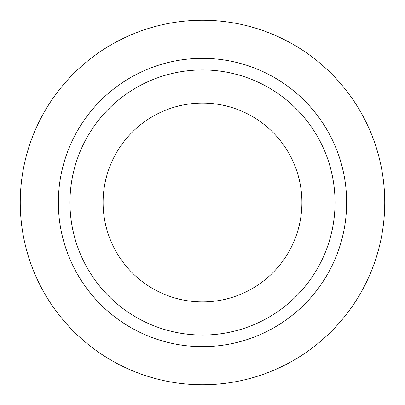 <?xml version="1.0" encoding="UTF-8"?>
<svg xmlns="http://www.w3.org/2000/svg" width="405" height="405" viewBox="0 0 405 405"><rect width="100%" height="100%" fill="white"/><g stroke="black" fill="none" stroke-linecap="round" stroke-linejoin="round"><path stroke-width="0.61" d="M103.093 202.5A99.407 99.407 0 0 0 202.5 301.907A99.407 99.407 0 0 0 301.907 202.5A99.407 99.407 0 0 0 202.5 103.093A99.407 99.407 0 0 0 103.093 202.5M335.046 202.5A132.546 132.546 0 0 0 202.5 69.954A132.546 132.546 0 0 0 69.954 202.5A132.546 132.546 0 0 0 202.5 335.046A132.546 132.546 0 0 0 335.046 202.5M384.75 202.5A182.25 182.25 0 0 0 202.5 20.25A182.25 182.25 0 0 0 20.25 202.5A182.25 182.25 0 0 0 202.5 384.75A182.25 182.25 0 0 0 384.75 202.5M346.645 202.5A144.145 144.145 0 0 1 202.5 346.645A144.145 144.145 0 0 1 58.355 202.5A144.145 144.145 0 0 1 202.5 58.355A144.145 144.145 0 0 1 346.645 202.5"/></g></svg>
